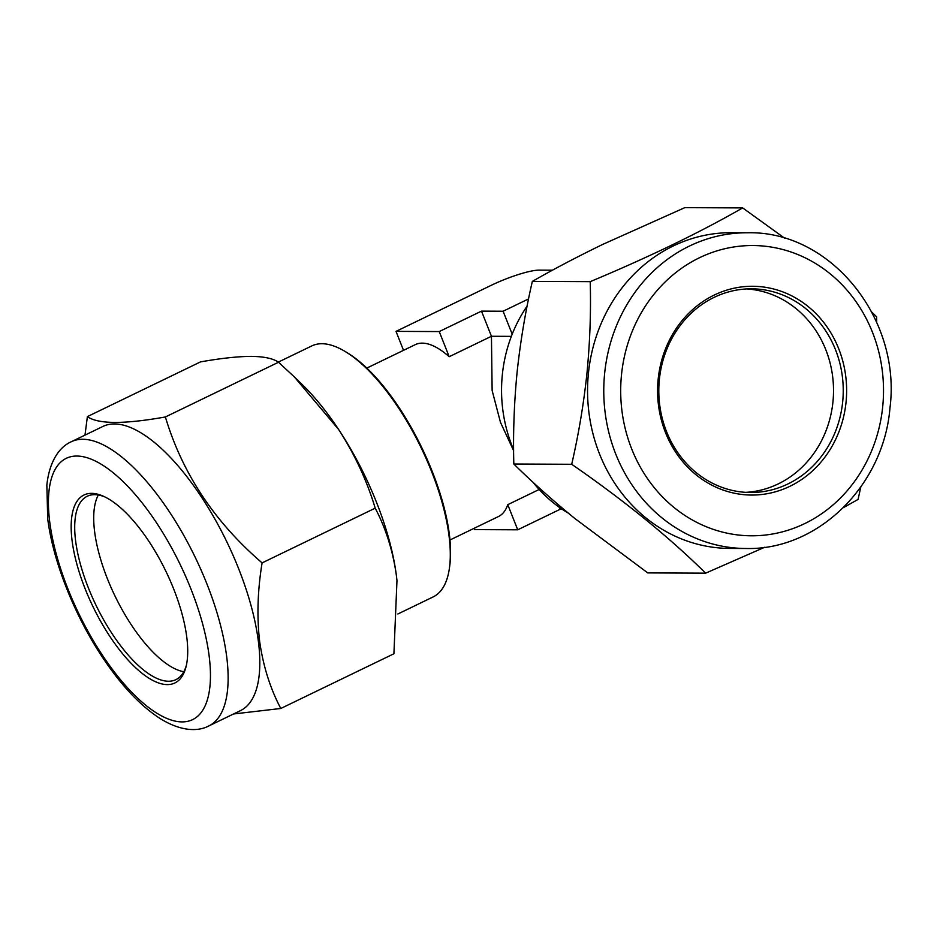 <?xml version="1.0" encoding="UTF-8"?>
<svg xmlns="http://www.w3.org/2000/svg" width="937" height="937" viewBox="0 0 937 937"><rect width="100%" height="100%" fill="white"/><g stroke="black" fill="none" stroke-linecap="round" stroke-linejoin="round"><path stroke-width="1.41" d="M183.793 671.712A101.852 39.53 64.2 0 1 94.66 531.947A101.852 39.53 64.2 0 1 98.326 495.005M186.381 665.293A101.852 39.53 64.2 0 1 175.91 679.641A101.852 39.53 64.2 0 1 117.687 641.798A101.852 39.53 64.2 0 1 75.651 541.141A101.852 39.53 64.2 0 1 87.2 496.27A101.852 39.53 64.2 0 1 104.956 496.961M72.137 541A104.394 40.514 64.2 0 1 103.562 496.305A104.394 40.514 64.2 0 1 186.744 636.961A104.394 40.514 64.2 0 1 186.03 666.781A104.394 40.514 64.2 0 1 127.748 659.707A104.394 40.514 64.2 0 1 72.137 541M71.259 441.76L102.953 426.429A157.861 61.268 64.2 0 1 193.186 485.073A157.861 61.268 64.2 0 1 258.343 641.095A157.861 61.268 64.2 0 1 240.434 710.644L208.752 725.976C197.894 731.762 180.654 731.457 159.665 718.257C140.304 705.584 121.517 685.673 103.293 658.524C74.948 616.499 53.022 561.65 47.717 518.782L46.85 485.026C49.52 460.372 59.991 446.668 71.259 441.76A157.861 61.268 64.2 0 1 161.492 500.405A157.861 61.268 64.2 0 1 226.66 656.427A157.861 61.268 64.2 0 1 208.752 725.976M233.571 713.971L280.795 708.477C270.254 688.543 263.203 666.184 259.654 641.388C256.773 616.593 257.593 590.427 262.091 562.891C214.444 521.862 182.211 473.22 165.38 416.965C123.953 424.332 97.963 424.215 87.387 416.614L84.986 435.119M278.301 362.115L311.775 345.929A139.402 54.1 64.2 0 1 321.918 343.727A139.402 54.1 64.2 0 1 345.484 351.691A139.402 54.1 64.2 0 1 449.584 566.897A139.402 54.1 64.2 0 1 433.175 596.904L397.885 613.981M366.613 368.182L415.29 344.64A95.48 37.058 64.2 0 1 422.247 343.141A95.48 37.058 64.2 0 1 449.198 356.704L491.445 336.278L492.136 390.506L500.463 422.318L513.628 450.674M511.356 336.36L491.445 336.278L481.489 311.131L439.242 331.569L396.011 331.382L491.07 285.398A38.194 6.571 158.4 0 1 538.974 270.137L552.455 270.196M568.244 513.089A139.402 126.226 -89.7 0 1 532.919 482.168M513.628 449.713A139.402 126.226 -89.7 0 1 512.117 446.047A139.402 126.226 -89.7 0 1 527.121 306.083M745.711 492.347A101.852 92.213 90.3 0 0 832.946 401.856A101.852 92.213 90.3 0 0 746.625 288.936M842.668 401.903A101.852 92.213 -89.7 0 1 750.572 492.511A101.852 92.213 -89.7 0 1 659.379 379.415A101.852 92.213 -89.7 0 1 751.486 288.819A101.852 92.213 -89.7 0 1 842.668 401.903M846.041 402.196A104.394 94.52 -89.7 0 1 741.589 494.42A104.394 94.52 -89.7 0 1 658.172 379.134A104.394 94.52 -89.7 0 1 762.624 286.909A104.394 94.52 -89.7 0 1 846.041 402.196M745.993 548.496L729.782 548.426A157.861 142.939 -89.7 0 1 588.448 373.137A157.861 142.939 -89.7 0 1 731.2 232.704L747.41 232.774C830.639 230.572 901.535 318.685 889.963 407.946C883.696 485.589 817.919 550.476 745.993 548.496A157.861 142.939 -89.7 0 1 604.658 373.207A157.861 142.939 -89.7 0 1 747.41 232.774M876.704 322.316L876.599 316.788L871.855 312.185M784.925 238.396L742.666 207.909C699.904 232.47 649.083 257.043 590.216 281.65C591.06 311.225 589.982 341.677 586.984 372.996C583.704 403.929 578.609 434.358 571.699 464.283C624.159 500.522 668.795 536.819 705.631 573.163L764.733 547.243M843.405 507.643L858.081 499.421L860.787 487.053M571.699 464.283L513.827 464.026C531.783 481.735 552.092 499.878 574.768 518.442L647.76 572.905L705.631 573.163M513.827 464.026C512.996 434.054 514.073 403.613 517.048 372.68C520.41 341.361 525.505 310.932 532.345 281.393L590.216 281.65M532.345 281.393C553.369 269.341 576.77 257.043 602.538 244.498L684.795 207.651L742.666 207.909M539.173 489.477L507.772 504.668A95.48 37.058 64.2 0 1 498.449 516.545L449.772 540.087M562.341 509.377L559.975 509.365L517.728 529.803L474.497 529.604L474.005 528.363M517.728 529.803L507.772 504.668M559.975 509.365L559.096 507.128M528.573 298.915L503.11 311.236L481.489 311.131M512.199 334.193L503.11 311.236M449.198 356.704L439.242 331.569M403.519 350.333L396.011 331.382M87.387 416.614L200.506 361.893C220.792 358.297 237.717 356.458 251.292 356.365C264.269 356.575 273.335 358.531 278.5 362.244L165.38 416.965M278.5 362.244L294.323 376.908L338.644 429.509C354.807 454.539 366.999 480.763 375.198 508.17L262.091 562.891M375.198 508.17C385.833 528.386 392.884 550.745 396.351 575.259L396.972 580.624L393.915 653.757L280.795 708.477M294.323 376.908L302.136 384.498A159.138 61.76 64.2 0 1 338.644 429.509A159.138 61.76 64.2 0 1 396.351 575.259A159.138 61.76 64.2 0 1 396.96 580.518A159.138 61.76 64.2 0 1 397.007 580.963M49.778 522.272A145.13 56.325 -115.8 0 0 144.216 703.956A145.13 56.325 -115.8 0 0 209.103 655.677A145.13 56.325 -115.8 0 0 114.665 473.993A145.13 56.325 -115.8 0 0 49.778 522.272M882.701 406.693A145.13 131.414 90.3 0 0 766.735 246.419A145.13 131.414 90.3 0 0 621.512 374.636A145.13 131.414 90.3 0 0 737.478 534.91A145.13 131.414 90.3 0 0 882.701 406.693M345.484 351.691C400.743 383.596 458.872 503.778 449.584 566.897"/></g></svg>
